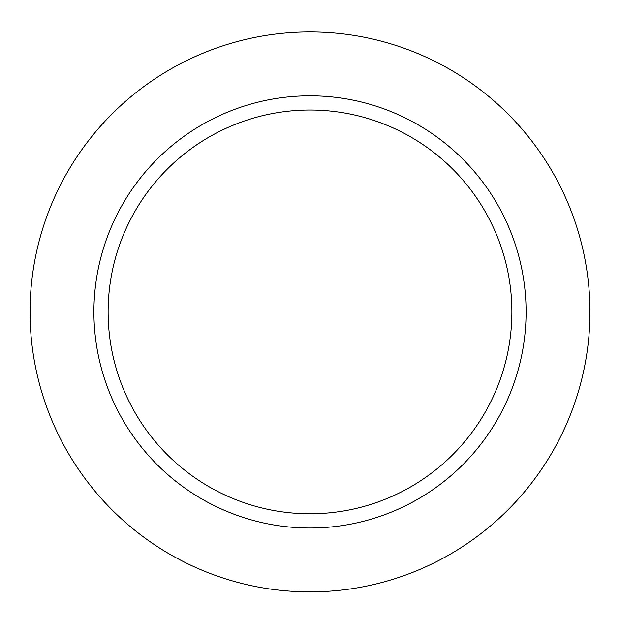 <?xml version="1.0" encoding="UTF-8"?>
<svg xmlns="http://www.w3.org/2000/svg" width="620" height="620" viewBox="0 0 620 620"><rect width="100%" height="100%" fill="white"/><g stroke="black" fill="none" stroke-linecap="round" stroke-linejoin="round"><path stroke-width="0.93" d="M310 31.953A279.953 279.953 0 0 0 67.549 451.887A279.953 279.953 0 0 0 552.451 451.887A279.953 279.953 0 0 0 310 31.953A279.953 279.953 0 0 0 67.549 451.887A279.953 279.953 0 0 0 552.451 451.887A279.953 279.953 0 0 0 310 31.953M310 95.813A216.101 216.101 0 0 0 122.853 419.957A216.101 216.101 0 0 0 497.147 419.957A216.101 216.101 0 0 0 310 95.813M310 110.027A201.88 201.88 0 0 0 135.168 412.85A201.88 201.88 0 0 0 484.832 412.85A201.88 201.88 0 0 0 310 110.027"/></g></svg>
